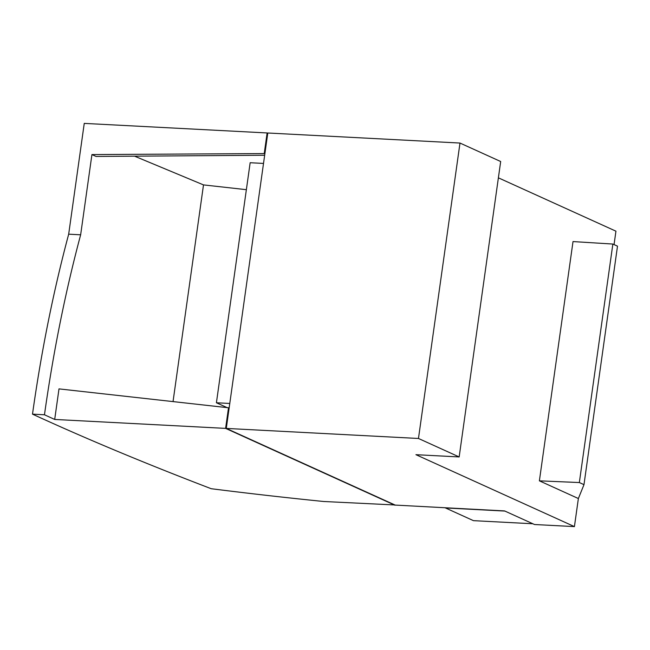 <?xml version="1.0" encoding="UTF-8"?>
<svg xmlns="http://www.w3.org/2000/svg" width="650" height="650" viewBox="0 0 650 650"><rect width="100%" height="100%" fill="white"/><g stroke="black" fill="none" stroke-linecap="round" stroke-linejoin="round"><path stroke-width="0.97" d="M445.023 507.747L473.452 520.658L532.87 523.77M445.461 507.959L504.879 511.071M263.518 163.426L250.153 162.727L216.418 402.764L229.783 403.463M227.126 407.623L216.418 402.764M54.697 419.445L58.996 388.887L228.507 407.777L225.607 428.382L54.697 419.445A3008.891 483.243 8 0 1 44.468 414.773C53.292 351.983 65.349 291.988 80.649 234.804L91.926 154.578L264.233 153.571L267.126 132.957L84.248 123.394L68.681 234.179C53.381 291.363 41.324 351.358 32.5 414.148A3022.492 485.428 -172 0 0 211.226 488.719A755.625 121.355 8 0 0 323.757 501.499L394.948 504.969M32.5 414.148L44.468 414.773M225.607 428.382L394.916 505.221M267.126 132.957L267.759 133.25M246.366 189.678L203.499 184.901L134.558 156.171M203.499 184.901L173.038 401.594M91.926 154.578L96.054 156.447L264.664 155.252M264.233 153.571L264.859 153.855M228.507 407.777L229.133 408.062M80.649 234.804L68.681 234.179M574.421 526.606L415.935 454.683L459.16 456.942L418.47 438.474L459.989 143.049L267.792 132.998L226.273 428.415L395.208 505.082L504.571 510.924L534.519 524.517L574.421 526.606L578.37 498.526L539.386 480.837L573.016 241.572L612.861 244.051L579.345 482.544L583.984 484.648L578.37 498.526M612.861 244.051L617.5 246.155L583.984 484.648M614.055 244.587L615.94 231.181L498.387 177.832M418.47 438.474L226.273 428.415M459.16 456.942L500.679 161.517L459.989 143.049M539.386 480.837L579.345 482.544"/></g></svg>
